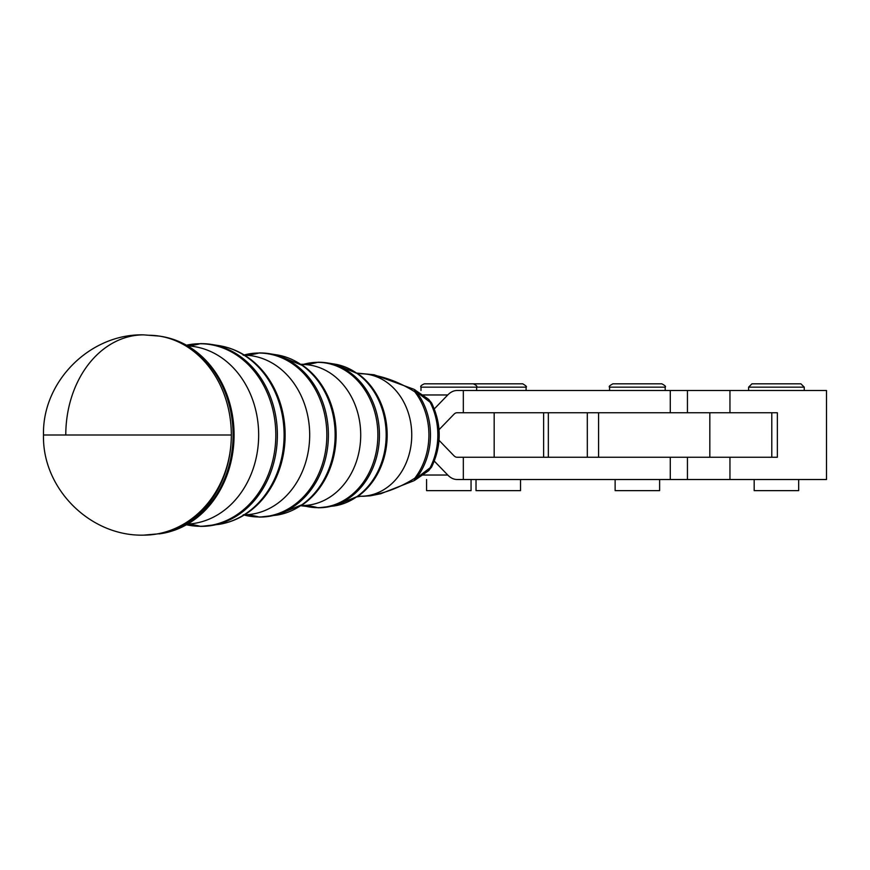 <?xml version="1.0" encoding="UTF-8"?>
<svg xmlns="http://www.w3.org/2000/svg" width="870" height="870" viewBox="0 0 870 870"><rect width="100%" height="100%" fill="white"/><g stroke="black" fill="none" stroke-linecap="round" stroke-linejoin="round"><path stroke-width="1.3" d="M357.004 373.132L363.203 373.719A180.808 100.887 -90 0 1 360.93 373.774A180.808 100.887 90 0 0 363.203 373.719C380.701 375.198 397.884 381.201 414.751 391.75C397.884 381.201 380.701 375.198 363.203 373.719L374.122 374.774L413.913 389.26A11.125 3.317 116.1 0 1 414.751 391.75A11.125 3.317 -63.9 0 0 413.913 389.26A11.125 3.317 116.1 0 1 413.913 389.26L428.377 399.145A11.125 6.471 126.9 0 1 430.063 402.19A11.125 3.284 -27.3 0 1 431.596 402.94A11.125 3.284 152.7 0 0 430.063 402.19A62.096 51.526 90 0 1 430.063 467.81A11.125 3.284 27.3 0 0 431.596 467.059A11.125 3.284 -152.7 0 1 430.063 467.81A11.125 6.471 53.1 0 1 428.377 470.855L428.377 470.855A11.125 6.471 -126.9 0 0 430.063 467.81A62.096 51.526 -90 0 0 430.063 402.19A11.125 6.471 -53.1 0 0 428.377 399.145L431.596 402.94C441.742 424.31 441.742 445.69 431.596 467.059L428.377 470.855L415.012 480.12A11.125 5.405 -122.5 0 0 416.295 478.304L430.063 467.81L416.295 478.304A11.125 5.405 57.5 0 1 415.012 480.12L413.913 480.74A11.125 3.317 63.9 0 1 413.902 480.74A11.125 3.317 -116.1 0 0 414.751 478.25A11.125 4.241 37.8 0 0 416.295 478.304A63.434 52.646 -90 0 0 416.295 391.696L430.063 402.19L416.295 391.696A63.434 52.646 90 0 1 416.295 478.304A11.125 4.241 -142.2 0 1 414.751 478.25A11.125 3.317 63.9 0 1 413.913 480.74L380.755 493.736L370.413 495.802L363.203 496.281C380.799 494.769 397.971 488.755 414.751 478.25A63.347 52.57 -90 0 0 414.751 391.75A11.125 4.241 -37.8 0 1 416.295 391.696A11.125 5.405 -57.5 0 0 415.012 389.88A11.125 5.405 122.5 0 1 416.295 391.696A11.125 4.241 142.2 0 0 414.751 391.75A63.347 52.57 90 0 1 414.751 478.25C397.971 488.755 380.799 494.769 363.203 496.281A180.808 100.887 90 0 0 360.93 496.226A180.808 100.887 -90 0 1 363.203 496.281L360.93 496.226A61.226 50.808 -90 0 0 411.749 435A61.226 50.808 -90 0 0 360.93 373.774A61.226 50.808 90 0 1 411.749 435A61.226 50.808 90 0 1 360.93 496.226L357.004 496.868M358.233 373.904A70.959 58.888 90 0 1 358.233 496.096A70.959 58.888 -90 0 0 358.233 373.904L334.624 364.106A71.514 59.345 90 0 1 386.171 435A71.514 59.345 90 0 1 334.624 505.894A71.514 59.345 -90 0 0 386.171 435A71.514 59.345 -90 0 0 334.624 364.106L327.011 362.888A72.743 60.367 90 0 1 379.44 435A72.743 60.367 90 0 1 327.011 507.112A72.743 60.367 90 0 1 319.072 507.743A72.743 60.367 -90 0 0 327.011 507.112A72.743 60.367 -90 0 0 379.44 435A72.743 60.367 -90 0 0 327.011 362.888L318.529 362.214A11.125 6.21 90 0 0 317.583 362.344A72.656 60.291 90 0 1 377.874 435A72.656 60.291 90 0 1 317.583 507.656A11.125 6.21 90 0 0 318.529 507.786A11.125 6.21 -90 0 1 317.583 507.656A72.656 60.291 90 0 1 303.739 505.709A72.656 60.291 -90 0 0 317.583 507.656A72.656 60.291 -90 0 0 377.874 435A72.656 60.291 -90 0 0 317.583 362.344A11.125 6.21 -90 0 1 318.529 362.214A11.125 6.21 -90 0 1 319.072 362.257A72.743 60.367 90 0 1 327.011 362.888M319.072 362.257A11.125 6.21 90 0 0 318.529 362.214L303.739 364.291A72.656 60.291 90 0 1 317.583 362.344A180.808 100.887 -90 0 1 302.184 364.465A70.535 58.529 90 0 1 360.713 435A70.535 58.529 90 0 1 302.184 505.535A180.808 100.887 -90 0 1 317.583 507.656A180.808 100.887 90 0 0 302.184 505.535A70.535 58.529 -90 0 0 360.713 435A70.535 58.529 -90 0 0 302.184 364.465A180.808 100.887 90 0 0 317.583 362.344A72.656 60.291 -90 0 0 303.739 364.291L300.607 364.28L303.412 365.889A80.268 66.609 90 0 1 303.412 504.111A80.268 66.609 -90 0 0 303.412 365.889L276.888 354.884A80.823 67.066 90 0 1 335.146 435A80.823 67.066 90 0 1 276.888 515.116A80.823 67.066 -90 0 0 335.146 435A80.823 67.066 -90 0 0 276.888 354.884A80.823 67.066 -90 0 0 273.082 354.405A80.823 67.066 90 0 1 276.888 354.884L269.276 353.666A82.052 68.088 90 0 1 328.403 435A82.052 68.088 90 0 1 269.276 516.334A82.052 68.088 90 0 1 260.326 517.052A82.052 68.088 -90 0 0 269.276 516.334A82.052 68.088 -90 0 0 328.403 435A82.052 68.088 -90 0 0 269.276 353.666L259.771 352.905A11.125 6.21 90 0 0 258.825 353.035A81.965 68.012 90 0 1 326.837 435A81.965 68.012 90 0 1 258.825 516.965A11.125 6.21 90 0 0 259.771 517.095A11.125 6.21 -90 0 1 258.825 516.965A81.965 68.012 90 0 1 244.176 515.029A81.965 68.012 -90 0 0 258.825 516.965A81.965 68.012 -90 0 0 326.837 435A81.965 68.012 -90 0 0 258.825 353.035A11.125 6.21 -90 0 1 259.771 352.905A11.125 6.21 -90 0 1 260.326 352.948A82.052 68.088 90 0 1 269.276 353.666M319.072 507.743A11.125 6.21 -90 0 1 318.529 507.786L334.624 505.894L358.233 496.096M260.326 352.948A11.125 6.21 90 0 0 259.771 352.905L243.208 355.232M260.326 517.052A11.125 6.21 -90 0 1 259.771 517.095L276.888 515.116L303.412 504.111L300.607 505.72L318.529 507.786M244.176 354.971A81.965 68.012 90 0 1 258.825 353.035A180.808 100.887 -90 0 1 244.47 355.145A180.808 100.887 90 0 0 258.825 353.035A81.965 68.012 -90 0 0 244.176 354.971M244.503 355.167A79.844 66.261 90 0 1 309.687 435A79.844 66.261 90 0 1 244.503 514.833A79.844 66.261 -90 0 0 309.687 435A79.844 66.261 -90 0 0 244.503 355.167M244.47 514.855A180.808 100.887 -90 0 1 258.825 516.965A180.808 100.887 90 0 0 244.47 514.855M248.592 357.874A89.566 74.331 90 0 1 248.592 512.125A89.566 74.331 -90 0 0 248.592 357.874C239.544 351.458 229.734 347.391 219.153 345.662A90.121 74.787 90 0 1 284.109 435A90.121 74.787 90 0 1 219.153 524.338A90.121 74.787 -90 0 0 284.109 435A90.121 74.787 -90 0 0 219.153 345.662A90.121 74.787 -90 0 0 215.347 345.172A90.121 74.787 90 0 1 219.153 345.662L211.53 344.444A91.35 75.81 90 0 1 277.378 435A91.35 75.81 90 0 1 211.53 525.556A91.35 75.81 90 0 1 201.568 526.35A91.35 75.81 -90 0 0 211.53 525.556A91.35 75.81 -90 0 0 277.378 435A91.35 75.81 -90 0 0 211.53 344.444L201.024 343.606A11.125 6.21 90 0 0 200.078 343.737A91.263 75.733 90 0 1 275.812 435A91.263 75.733 90 0 1 200.078 526.263A11.125 6.21 90 0 0 201.024 526.394A11.125 6.21 -90 0 1 200.078 526.263A91.263 75.733 90 0 1 186.452 524.773A91.263 75.733 -90 0 0 200.078 526.263A91.263 75.733 -90 0 0 275.812 435A91.263 75.733 -90 0 0 200.078 343.737A11.125 6.21 -90 0 1 201.024 343.606A11.125 6.21 -90 0 1 201.568 343.65A91.35 75.81 90 0 1 211.53 344.444M201.568 343.65A11.125 6.21 90 0 0 201.024 343.606L186.441 345.216A91.263 75.733 90 0 1 200.078 343.737A180.808 100.887 -90 0 1 187.431 345.781A180.808 100.887 90 0 0 200.078 343.737A91.263 75.733 -90 0 0 186.452 345.227M201.568 526.35A11.125 6.21 -90 0 1 201.024 526.394L219.153 524.338C229.734 522.609 239.544 518.542 248.592 512.125M187.67 345.923A89.142 73.983 90 0 1 258.662 435A89.142 73.983 90 0 1 187.67 524.077A89.142 73.983 -90 0 0 258.662 435A89.142 73.983 -90 0 0 187.67 345.923M187.431 524.218A180.808 100.887 -90 0 1 200.078 526.263A180.808 100.887 90 0 0 187.431 524.218M193.76 349.87A98.875 82.052 90 0 1 193.76 520.129A98.875 82.052 -90 0 0 193.76 349.87C183.82 342.813 173.032 338.332 161.418 336.429A99.43 82.509 90 0 1 233.084 435A99.43 82.509 90 0 1 161.418 533.571A99.43 82.509 -90 0 0 233.084 435A99.43 82.509 -90 0 0 161.418 336.429A99.43 82.509 -90 0 0 160.428 336.288A99.43 82.509 90 0 1 161.418 336.429L159.438 336.114A99.745 82.781 90 0 1 231.333 435A99.745 82.781 90 0 1 159.438 533.886A99.745 82.781 -90 0 0 231.333 435L43.5 435L231.333 435A100.137 87.696 90 0 1 143.637 535.137A100.137 87.696 -90 0 0 231.333 435A99.745 82.781 -90 0 0 159.449 336.114L143.637 334.863A100.137 77.854 -90 0 0 65.783 435M148.552 335.254A99.745 82.781 90 0 1 159.438 336.114M615.123 479.511L615.123 490.637L659.623 490.637L659.623 479.511M661.678 383.822L612.893 383.822C609.663 385.584 608.543 386.693 609.555 387.161L665.191 387.161L609.555 387.161L609.555 390.499M426.561 479.511L426.561 490.637L471.061 490.637L471.061 479.511M476.629 390.499L476.629 387.161L525.339 387.161L476.629 387.161C477.499 386.367 476.379 385.258 473.291 383.822L424.332 383.822C421.243 385.258 420.134 386.367 420.993 387.161L476.629 387.161L420.993 387.161L420.993 390.499M476.02 479.511L476.02 490.637L520.521 490.637L520.521 479.511M526.089 390.499L526.089 387.161L525.339 387.161L526.089 387.161C527.122 386.889 526.013 385.78 522.75 383.822L473.541 383.833M522.087 383.822L474.454 383.822L522.087 383.822M754.181 479.511L754.181 490.637L798.682 490.637L798.682 479.511M804.25 390.499L804.25 387.161L800.911 383.822L751.952 383.822L748.613 387.161L804.25 387.161L748.613 387.161L748.613 390.499M800.248 383.822L752.615 383.822L800.248 383.822M589.294 412.75L457.065 412.75L463.329 412.75L463.329 390.499L457.065 390.499A33.375 18.629 90 0 0 447.756 394.969L434.304 408.889L447.756 394.969L422.624 394.969L447.756 394.969A33.375 18.629 -90 0 1 457.065 390.499L670.281 390.499L670.281 412.75L670.281 390.499L463.329 390.499L463.329 412.75L777.356 412.75L771.788 412.75L771.788 457.25L457.065 457.25A11.125 6.21 -90 0 1 453.966 455.76L439.035 440.307L453.966 455.76A11.125 6.21 90 0 0 457.065 457.25L598.582 457.25L598.582 412.75L589.294 412.75M543.63 457.25L543.63 412.75L543.63 457.25M494.171 412.75L494.171 457.25L494.171 412.75M439.035 429.693L453.966 414.24A11.125 6.21 -90 0 1 457.065 412.75A11.125 6.21 90 0 0 453.966 414.24L439.035 429.693M687.441 412.75L687.441 390.499L729.952 390.499L729.952 412.75L729.952 390.499L670.281 390.499M670.281 479.511L457.065 479.511A33.375 18.629 -90 0 1 447.756 475.031L422.613 475.031L447.756 475.031L434.293 461.111L447.756 475.031A33.375 18.629 90 0 0 457.065 479.511L670.281 479.511L670.281 457.25L670.281 479.511L729.952 479.511L729.952 457.25L729.952 479.511L826.5 479.511L826.5 390.499L729.952 390.499L824.662 390.499M463.329 479.511L463.329 457.25L463.329 479.511M777.356 457.25L771.788 457.25L777.356 457.25L777.356 412.75L777.356 457.25M587.315 457.25L587.304 412.75M771.788 412.75L709.822 412.75L709.822 457.25L771.788 457.25L771.788 412.75M598.582 412.75L598.582 457.25L709.822 457.25L709.822 412.75L598.582 412.75M824.662 479.511L687.441 479.511L687.441 457.25M259.771 517.095L243.208 514.768M201.024 526.394L186.441 524.784M193.76 520.129C183.82 527.187 173.032 531.668 161.418 533.571L143.637 535.137C90.121 536.518 42.119 488.505 43.5 435C42.119 381.495 90.132 333.482 143.637 334.863M665.191 390.499L665.191 387.161C666.148 386.617 665.028 385.508 661.852 383.822M548.339 457.25L548.339 412.75"/></g></svg>
